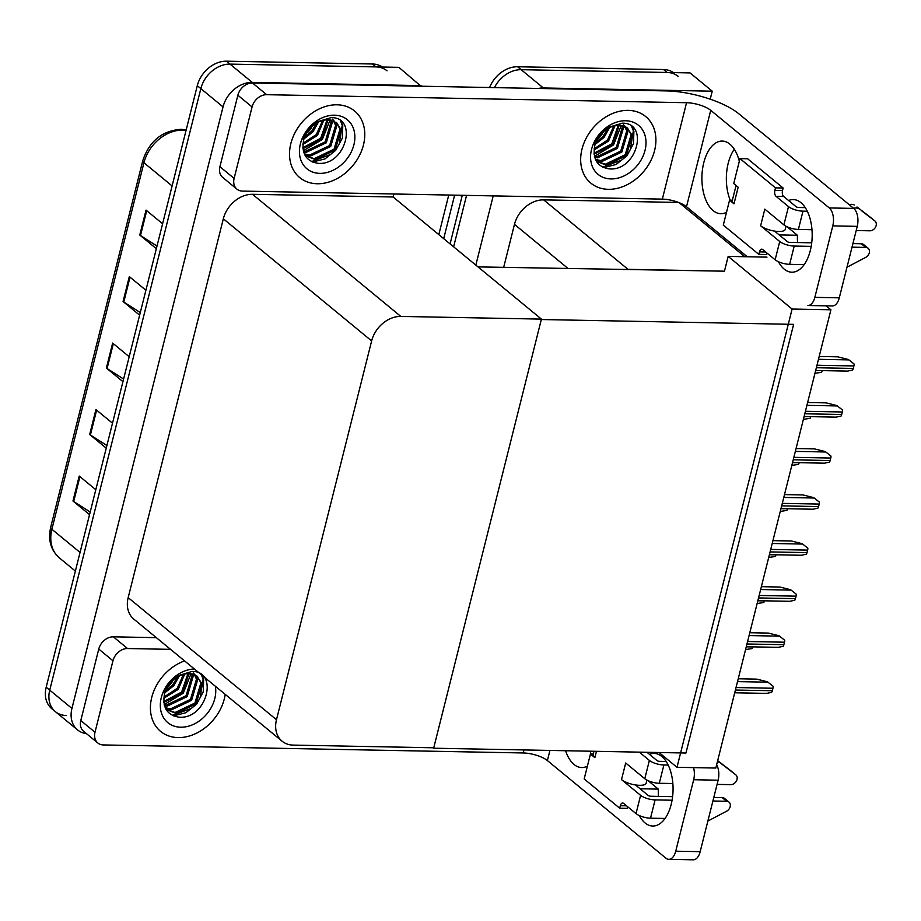 <?xml version="1.0" encoding="UTF-8"?>
<svg xmlns="http://www.w3.org/2000/svg" width="921" height="921" viewBox="0 0 921 921"><rect width="100%" height="100%" fill="white"/><g stroke="black" fill="none" stroke-linecap="round" stroke-linejoin="round"><path stroke-width="1.38" d="M679.191 202.689L744.79 256.706M678.57 202.447L543.655 199.869A27.239 21.079 129.5 0 0 514.471 224.367L503.672 267.378M766.986 257.132L728.166 256.395L724.447 271.188L628.018 269.335A27.239 21.079 129.5 0 0 623.747 269.68M724.447 271.188L477.999 266.894M538.29 88.451A27.239 21.079 -50.5 0 1 543.355 87.967L521.159 69.685A27.239 21.079 -50.5 0 0 494.439 87.61A27.239 21.079 -50.5 0 1 521.159 69.685L690.036 72.909L712.232 91.191L710.229 99.18M453.627 246.816L466.556 195.379L453.627 246.816M543.355 87.967L712.232 91.191M475.835 265.098L493.219 195.885M830.915 309.778L792.106 309.042L676.993 767.308L715.813 768.045L830.915 309.778L826.137 305.853M676.993 767.308L659.033 752.515M792.106 309.042L728.166 256.395M433.112 747.771L433.641 748.209L541.318 319.529L793.626 324.353L685.949 753.033L433.641 748.209M66.404 715.525A27.239 21.079 -50.5 0 1 55.341 711.622A27.239 21.079 -50.5 0 1 49.734 690.163L200.836 88.612A27.239 21.079 -50.5 0 1 230.02 64.113L398.897 67.348L420.955 86.206M86.482 733.657A27.239 21.079 -50.5 0 1 77.548 729.904A27.239 21.079 -50.5 0 1 71.942 708.433L223.032 106.894A27.239 21.079 -50.5 0 1 252.227 82.395L421.093 85.63M393.877 193.986L393.117 196.99L252.527 194.308A27.239 21.079 129.5 0 0 223.331 218.795L128.18 597.614A27.239 21.079 129.5 0 0 133.787 619.085L282.091 741.198A27.239 21.079 129.5 0 0 293.143 745.101L433.745 747.794L541.421 319.115L393.117 196.99M541.421 319.115L400.819 316.421A27.239 21.079 129.5 0 0 371.635 340.92L276.484 719.727A27.239 21.079 129.5 0 0 282.091 741.198M489.615 87.518A27.239 21.079 -50.5 0 1 517.602 66.761L521.159 69.685L667.103 72.471A27.239 21.079 -50.5 0 1 678.167 76.374M450.081 243.892L462.284 195.298M517.602 66.761L663.557 69.547A27.239 21.079 -50.5 0 1 673.47 72.598M77.548 729.904L55.341 711.622A27.239 21.079 -50.5 0 1 49.734 690.163L200.836 88.612A27.239 21.079 -50.5 0 1 230.02 64.113L375.975 66.911A27.239 21.079 -50.5 0 1 387.027 70.813M90.2 512.007L73.68 501.496A7.264 2.406 -165.9 0 1 72.966 500.989L89.544 514.632M95.807 489.707L79.229 476.053L72.966 500.989M106.905 445.522L90.385 435.011A7.264 2.406 -165.9 0 1 89.671 434.505L106.237 448.147M112.5 423.211L95.934 409.569L89.671 434.505M157.007 246.057L140.476 235.546A7.264 2.406 -165.9 0 1 139.773 235.039L156.34 248.682M162.603 223.757L146.036 210.103L139.773 235.039M140.303 312.553L123.782 302.042A7.264 2.406 -165.9 0 1 123.069 301.524L139.647 315.178M145.909 290.242L129.331 276.599L123.069 301.524M123.598 379.038L107.078 368.527A7.264 2.406 -165.9 0 1 106.376 368.02L122.942 381.662M129.205 356.726L112.638 343.084L106.376 368.02M55.341 711.622L51.795 708.698A27.239 21.079 -50.5 0 1 46.188 687.227L197.29 85.688A27.239 21.079 -50.5 0 1 226.474 61.189L372.418 63.986A27.239 21.079 -50.5 0 1 382.342 67.026M752.894 646.864L752.871 646.956A4.536 2.452 91.1 0 1 752.227 648.534L745.573 649.57M738.239 678.765L756.751 679.122L767.504 681.828L773.168 686.318A4.536 2.452 91.1 0 1 772.938 688.252L772.316 690.738A4.536 2.452 91.1 0 1 771.66 692.327L766.721 693.386L734.716 692.776M767.504 681.828L773.168 686.318M779.201 234.913L797.413 235.269L787.144 226.808M797.598 242.545A36.322 19.617 91.1 0 1 797.413 235.269M788.583 200.513A36.322 19.617 91.1 0 1 793.257 199.569A36.322 19.617 91.1 0 1 810.319 250.512A36.322 19.617 91.1 0 1 791.864 272.202A36.322 19.617 91.1 0 1 778.429 261.737M317.238 183.751A43.137 33.375 129.5 0 0 359.397 155.661A43.137 33.375 129.5 0 0 354.573 110.981A43.137 33.375 129.5 0 0 337.063 104.798A43.137 33.375 129.5 0 0 294.904 132.9A43.137 33.375 129.5 0 0 299.728 177.58A43.137 33.375 129.5 0 0 317.238 183.751A43.137 33.375 -50.5 0 1 299.728 177.58A43.137 33.375 -50.5 0 1 294.904 132.9A43.137 33.375 -50.5 0 1 337.063 104.798A43.137 33.375 -50.5 0 1 354.573 110.981A43.137 33.375 -50.5 0 1 359.397 155.661A43.137 33.375 -50.5 0 1 317.238 183.751M608.367 189.323A43.137 33.375 129.5 0 0 650.525 161.233A43.137 33.375 129.5 0 0 645.702 116.553A43.137 33.375 129.5 0 0 628.203 110.37A43.137 33.375 129.5 0 0 586.044 138.461A43.137 33.375 129.5 0 0 590.868 183.141A43.137 33.375 129.5 0 0 608.367 189.323A43.137 33.375 -50.5 0 1 590.868 183.141A43.137 33.375 -50.5 0 1 586.044 138.461A43.137 33.375 -50.5 0 1 628.203 110.37A43.137 33.375 -50.5 0 1 645.702 116.553A43.137 33.375 -50.5 0 1 650.525 161.233A43.137 33.375 -50.5 0 1 608.367 189.323M234.118 178.409L252.078 106.94L237.871 95.231A13.619 10.545 -50.5 0 1 252.458 82.982L666.24 90.903A54.489 18.029 14.1 0 1 738.723 113.709L853.721 208.411A13.619 7.356 91.1 0 1 857.244 226.359L832.791 225.887A13.619 7.356 -88.9 0 0 829.268 207.939L710.724 110.324L686.502 206.73A18.167 6.01 14.1 0 0 662.337 199.12L242.453 191.096A13.619 10.545 129.5 0 1 236.927 189.139A13.619 10.545 129.5 0 1 234.118 178.409L219.912 166.713L237.871 95.231M236.927 189.139L222.721 177.442A13.619 10.545 -50.5 0 1 219.912 166.713M730.203 200.191A36.322 19.617 91.1 0 1 734.29 149.225M839.296 297.828A13.619 7.356 91.1 0 1 832.377 305.968L807.924 305.496A13.619 7.356 -88.9 0 0 814.843 297.368L839.296 297.828L857.244 226.359M814.843 297.368L832.791 225.887M726.519 212.267A36.322 19.617 91.1 0 1 720.832 213.707A36.322 19.617 91.1 0 1 701.906 177.016A36.322 19.617 91.1 0 1 722.214 141.074A36.322 19.617 91.1 0 1 739.321 161.279M747.253 256.752L686.502 206.73M662.337 199.12L686.559 102.715L266.664 94.69A13.619 10.545 129.5 0 0 252.078 106.94M686.559 102.715A18.167 6.01 -165.9 0 1 710.724 110.324M640.083 788.756L658.308 789.101L648.027 780.64M658.48 796.389A36.322 19.617 91.1 0 1 658.308 789.101M649.466 754.357A36.322 19.617 91.1 0 1 654.14 753.413A36.322 19.617 91.1 0 1 671.202 804.355A36.322 19.617 91.1 0 1 652.747 826.045A36.322 19.617 91.1 0 1 639.312 815.569M178.121 737.594A43.137 33.375 129.5 0 0 225.219 694.365A43.137 33.375 -50.5 0 1 178.121 737.594A43.137 33.375 -50.5 0 1 160.622 731.412A43.137 33.375 129.5 0 0 178.121 737.594M95.001 732.253A13.619 10.545 129.5 0 0 97.81 742.982L83.604 731.286A13.619 10.545 -50.5 0 1 80.795 720.544L95.001 732.253L112.961 660.771L98.754 649.075A13.619 10.545 -50.5 0 1 113.341 636.825L156.34 637.654M80.795 720.544L98.754 649.075M591.086 754.034A36.322 19.617 91.1 0 1 590.039 751.191M716.63 764.764A13.619 7.356 91.1 0 1 718.127 780.202L693.674 779.73A13.619 7.356 -88.9 0 0 693.536 767.619M549.941 750.431L547.385 760.562L665.941 858.188A13.619 7.356 -88.9 0 0 668.807 859.339A13.619 7.356 -88.9 0 0 675.726 851.2L700.179 851.672L718.127 780.202M700.179 851.672A13.619 7.356 91.1 0 1 693.26 859.811L668.807 859.339M675.726 851.2L693.674 779.73M587.402 766.111A36.322 19.617 91.1 0 1 581.715 767.55A36.322 19.617 91.1 0 1 565.586 750.73M184.591 660.91A43.137 33.375 129.5 0 0 152.851 693.663A43.137 33.375 129.5 0 0 160.622 731.412A43.137 33.375 -50.5 0 1 152.851 693.663A43.137 33.375 -50.5 0 1 184.591 660.91M170.546 649.351L127.547 648.534A13.619 10.545 129.5 0 0 112.961 660.771M97.81 742.982A13.619 10.545 129.5 0 0 103.336 744.939L523.232 752.964L523.991 749.936M547.385 760.562A18.167 6.01 14.1 0 0 523.232 752.964M764.465 600.814L764.442 600.906A4.536 2.452 91.1 0 1 763.797 602.495L757.131 603.52M776.023 554.776L776 554.868A4.536 2.452 91.1 0 1 775.355 556.457L768.701 557.481M787.593 508.737L787.57 508.818A4.536 2.452 91.1 0 1 786.925 510.407L780.26 511.443M749.798 632.727L768.31 633.072L779.062 635.778L784.738 640.279A4.536 2.452 91.1 0 1 784.508 642.202L783.875 644.7A4.536 2.452 91.1 0 1 783.23 646.277L778.28 647.348L746.286 646.738M779.062 635.778L784.738 640.279M761.368 586.677L779.88 587.034L790.632 589.739L796.297 594.229A4.536 2.452 91.1 0 1 796.066 596.163L795.445 598.65A4.536 2.452 91.1 0 1 794.788 600.239L789.85 601.298L757.845 600.688M790.632 589.739L796.297 594.229M772.926 540.639L791.438 540.995L802.191 543.701L807.867 548.191A4.536 2.452 91.1 0 1 807.636 550.113L807.003 552.612A4.536 2.452 91.1 0 1 806.359 554.2L801.408 555.259L769.415 554.649M802.191 543.701L807.867 548.191M784.496 494.6L803.008 494.945L813.761 497.651L819.437 502.152A4.536 2.452 91.1 0 1 819.195 504.075L818.573 506.573A4.536 2.452 91.1 0 1 817.929 508.15L812.978 509.221L780.973 508.611M813.761 497.651L819.437 502.152M811.723 242.822L789.781 242.396A1.819 0.599 -165.9 0 1 787.363 241.636L774.549 231.09A13.619 4.513 -165.9 0 1 760.631 225.772L764.81 209.148L783.898 224.874L788.491 206.592L776.058 196.346A4.536 2.452 91.1 0 1 774.883 190.371L775.505 187.872L783.149 188.022L747.633 158.769L739.989 158.619L733.726 183.555L738.17 187.216L733.991 203.84A13.619 4.513 -165.9 0 1 732.241 200.732L736.075 185.489M779.73 241.498A10.902 3.603 14.1 0 0 794.224 246.057L789.631 264.339A10.902 3.603 -165.9 0 1 775.137 259.78L779.73 241.498L760.631 225.772M794.224 246.057L811.205 246.379M852.017 247.162L865.752 247.427A5.802 4.49 -50.5 0 1 868.112 248.256A5.802 4.49 -50.5 0 1 865.705 257.373L846.986 267.217M852.915 243.605L861.319 243.766L865.752 247.427M788.491 206.592A10.902 3.603 14.1 0 0 802.985 211.151L798.392 229.433L811.977 229.697M856.196 230.538L869.931 230.803A5.802 4.49 -50.5 0 0 875.595 227.026A5.802 4.49 -50.5 0 0 874.95 221.017A5.802 4.49 -50.5 0 0 874.858 220.948L861.423 210.633M798.392 229.433A10.902 3.603 -165.9 0 1 783.898 224.874M732.368 200.237L729.559 200.179L723.296 225.115L758.812 254.357L766.456 254.507L766.848 252.953M733.991 203.84L729.559 200.179M805.265 207.628L798.553 207.49A1.819 0.599 -165.9 0 1 796.135 206.73L783.702 196.495A4.536 2.452 91.1 0 1 782.528 190.509L783.149 188.022M802.985 211.151L807.303 211.231M853.617 208.319A9.083 7.023 -50.5 0 1 858.694 208.641M775.505 187.872L739.989 158.619M758.812 254.357L759.434 251.87A4.536 2.452 91.1 0 1 761.748 249.154A4.536 2.452 91.1 0 1 762.703 249.545L775.137 259.78M789.631 264.339L804.171 264.615M849.174 204.669A9.083 7.023 -50.5 0 1 854.251 204.992M870.598 217.437A5.802 4.49 129.5 0 0 870.506 217.368A5.802 4.49 129.5 0 0 870.414 217.287L856.99 206.972M868.112 248.256L863.668 244.595A5.802 4.49 129.5 0 0 861.319 243.766M786.062 226.278L785.302 229.306A13.619 4.513 -165.9 0 1 774.549 231.09M672.606 796.665L650.663 796.239A1.819 0.599 -165.9 0 1 648.246 795.479L635.432 784.934A13.619 4.513 -165.9 0 1 621.514 779.615L625.693 762.991L644.781 778.717L649.374 760.424L639.312 752.135M640.613 795.33A10.902 3.603 14.1 0 0 655.107 799.9L650.514 818.182A10.902 3.603 -165.9 0 1 636.02 813.623L640.613 795.33L621.514 779.615M655.107 799.9L672.088 800.222M712.912 801.005L726.646 801.27A5.802 4.49 -50.5 0 1 728.995 802.099A5.802 4.49 -50.5 0 1 726.588 811.217L707.869 821.048M713.798 797.448L722.202 797.609L726.646 801.27M649.374 760.424A10.902 3.603 14.1 0 0 663.88 764.994L659.286 783.276L672.86 783.529M717.079 784.381L730.813 784.646A5.802 4.49 -50.5 0 0 736.478 780.87A5.802 4.49 -50.5 0 0 735.833 774.86A5.802 4.49 -50.5 0 0 735.741 774.791L717.609 760.861M659.286 783.276A10.902 3.603 -165.9 0 1 644.781 778.717M593.251 754.069L590.442 754.023L594.874 757.672A13.619 4.513 -165.9 0 1 593.124 754.575L593.964 751.271M666.148 761.46L659.436 761.333A1.819 0.599 -165.9 0 1 657.018 760.573L646.945 752.284M590.442 754.023L584.179 778.947L619.695 808.201L627.339 808.35L627.731 806.796M663.88 764.994L668.186 765.075M717.367 761.851A9.083 7.023 -50.5 0 1 719.577 762.484M619.695 808.201L620.317 805.714A4.536 2.452 91.1 0 1 622.631 802.997A4.536 2.452 91.1 0 1 623.586 803.377L636.02 813.623M650.514 818.182L665.054 818.458M722.306 764.465L717.666 760.665M731.481 771.28A5.802 4.49 129.5 0 0 731.401 771.199A5.802 4.49 129.5 0 0 731.309 771.13L717.873 760.815M728.995 802.099L724.551 798.438A5.802 4.49 129.5 0 0 722.202 797.609M646.956 780.11L646.185 783.149A13.619 4.513 -165.9 0 1 635.432 784.934M595.68 140.74L603.888 131.358M625.589 120.755A31.786 24.591 -50.5 0 1 645.034 150.353A31.786 24.591 -50.5 0 1 610.98 178.927A31.786 24.591 -50.5 0 1 591.547 149.329A31.786 24.591 -50.5 0 1 625.589 120.755M622.17 123.195C649.512 122.355 637.056 171.743 609 168.865C597.245 166.782 592.491 159.103 594.747 145.829A22.703 17.568 129.5 0 1 619.062 125.406C608.378 125.314 600.02 131.68 594.01 144.505C596.693 137.54 601.125 131.945 607.319 127.72L622.17 123.195M596.324 161.14L605.293 164.226L625.186 154.763L631.15 134.593L627.316 127.904M596.808 161.566L606.409 165.135L626.303 155.672L632.255 135.502L626.775 127.432L617.956 124.496M627.892 128.341L619.062 125.406M595.473 159.46L600.86 160.565L620.754 151.102L626.706 130.932L624.772 126.476M595.726 160.012L601.966 161.486L621.859 152.023L627.823 131.853L625.451 126.776M624.991 126.212L623.448 124.692M594.54 156.731L596.417 156.915L616.31 147.452L622.274 127.282L621.756 125.613M594.747 157.479L597.522 157.825L617.415 148.362L623.379 128.192L622.561 125.774M593.987 153.243L611.866 143.791L618.164 125.417M594.08 154.187L612.983 144.701L619.131 125.406M594.149 148.811L607.434 140.13L613.777 126.073M594.022 150.031L608.539 141.051L614.975 125.786M595.806 142.536L602.99 136.481L607.791 128.583M595.139 144.413L604.095 137.39L609.552 127.639M602.645 167.138L621.583 160.093M630.39 149.398L633.349 130.817L631.668 126.522M594.436 156.294L613.501 144.965L621.215 125.532M603.646 167.599L616.08 164.491L626.821 155.937L633.475 143.664L633.913 131.266L632.22 126.96M304.552 135.168L312.76 125.786M334.461 115.194A31.786 24.591 -50.5 0 1 353.894 144.793A31.786 24.591 -50.5 0 1 319.84 173.367A31.786 24.591 -50.5 0 1 300.407 143.768A31.786 24.591 -50.5 0 1 334.461 115.194M331.03 117.635C358.373 116.794 345.916 166.171 317.86 163.293C306.106 161.221 301.363 153.542 303.608 140.257A22.703 17.568 129.5 0 1 327.934 119.845C317.238 119.753 308.892 126.119 302.871 138.944C305.553 131.979 309.997 126.384 316.179 122.159L331.03 117.635M327.934 119.845L336.752 122.781L341.127 129.942L335.163 150.111L315.27 159.575L305.208 155.603L314.165 158.654L334.058 149.19L340.01 129.032L336.188 122.332M336.752 122.781L326.817 118.936M304.344 153.888L309.721 155.004L329.614 145.541L335.578 125.371L333.632 120.904M304.598 154.44L310.838 155.914L330.731 146.451L336.683 126.281L334.311 121.215M333.851 120.639L332.308 119.12M303.4 151.159L305.288 151.343L325.182 141.88L331.134 121.71L330.616 120.052M303.619 151.919L306.394 152.264L326.287 142.801L332.251 122.631L331.422 120.202M302.859 147.671L320.738 138.231L327.036 119.857M302.94 148.626L321.843 139.14L327.991 119.845M303.021 143.239L316.294 134.57L322.638 120.501M302.882 144.47L317.411 135.479L323.835 120.225M304.678 136.964L311.862 130.909L316.651 123.011M304.011 138.841L312.967 131.83L318.424 122.067M311.517 161.566L330.443 154.532M339.262 143.826L342.221 125.244L340.54 120.95M303.297 150.722L322.362 139.405L330.086 119.972M312.507 162.027L324.952 158.93L335.681 150.365L342.347 138.092L342.773 125.705L341.081 121.399M165.435 689.012L173.643 679.629M215.353 686.249A31.786 24.591 -50.5 0 1 180.735 727.21A31.786 24.591 -50.5 0 1 161.175 698.095A31.786 24.591 -50.5 0 1 194.446 669.026M191.925 671.478C219.267 670.638 206.799 720.015 178.755 717.137C167 715.053 162.246 707.374 164.491 694.1A22.703 17.568 129.5 0 1 188.817 673.688C178.121 673.596 169.775 679.963 163.754 692.776C166.436 685.811 170.88 680.216 177.074 676.002L191.925 671.478M166.079 709.423L175.048 712.497L194.941 703.034L200.905 682.864L197.071 676.175M166.091 709.446L176.153 713.418L196.046 703.955L202.01 683.785L196.53 675.703L187.7 672.767M197.635 676.613L188.817 673.688M165.227 707.731L170.604 708.848L190.497 699.384L196.461 679.214L194.527 674.748M165.481 708.284L171.72 709.757L191.614 700.294L197.566 680.124L195.206 675.058M194.745 674.483L193.203 672.963M164.295 705.002L166.171 705.187L186.065 695.723L192.017 675.553L191.51 673.896M164.502 705.751L167.277 706.096L187.17 696.633L193.134 676.475L192.305 674.045M163.742 701.514L181.621 692.062L187.919 673.688M163.823 702.458L182.726 692.983L188.886 673.688M163.903 697.082L177.177 688.413L183.521 674.345M163.765 698.302L178.294 689.322L184.718 674.068M165.561 690.808L172.745 684.752L177.546 676.854M164.894 692.684L173.85 685.673L179.307 675.91M172.4 715.41L191.326 708.376M200.145 697.669L203.104 679.088L201.423 674.794M164.18 704.565L183.256 693.237L190.969 673.815M173.39 715.87L185.835 712.762L196.576 704.208L203.23 691.936L203.656 679.548L201.964 675.243M799.163 462.687L799.14 462.779A4.536 2.452 91.1 0 1 798.484 464.368L791.83 465.393M810.722 416.649L810.699 416.741A4.536 2.452 91.1 0 1 810.054 418.318L803.4 419.354M822.292 370.61L822.269 370.691A4.536 2.452 91.1 0 1 821.613 372.28L814.958 373.316M796.066 448.55L814.578 448.907L825.32 451.612L830.995 456.102A4.536 2.452 91.1 0 1 830.765 458.036L830.132 460.523A4.536 2.452 91.1 0 1 829.487 462.112L824.548 463.171L792.544 462.561M825.32 451.612L830.995 456.102M807.625 402.512L826.137 402.868L836.89 405.574L842.565 410.064A4.536 2.452 91.1 0 1 842.324 411.986L841.702 414.485A4.536 2.452 91.1 0 1 841.057 416.073L836.107 417.132L804.102 416.522M836.89 405.574L842.565 410.064M819.195 356.462L837.707 356.818L848.448 359.524L854.124 364.025A4.536 2.452 91.1 0 1 853.894 365.948L853.272 368.446A4.536 2.452 91.1 0 1 852.616 370.023L847.677 371.094L815.672 370.484M848.448 359.524L854.124 364.025M628.018 269.335L543.655 199.869M568.199 268.61L514.471 224.367M71.942 708.433L46.188 687.227M252.227 82.395L226.474 61.189M223.032 106.894L197.29 85.688M371.635 340.92L223.331 218.795M400.819 316.421L252.527 194.308M276.484 719.727L128.18 597.614M454.617 195.148L443.703 238.643M663.557 69.547L667.103 72.471M460.27 195.264L461.951 196.645M186.065 130.345A36.322 28.114 129.5 0 0 182.865 130.091A36.322 28.114 129.5 0 0 143.941 162.752A9.083 3.005 -165.9 0 1 142.778 160.68C149.271 141.235 161.992 130.782 180.942 129.32L186.618 129.988M172.1 185.938L143.941 162.752L51.887 529.264A36.322 28.114 129.5 0 0 59.358 557.884C50.759 550.159 47.88 539.936 50.713 527.192A9.083 3.005 14.1 0 0 51.887 529.264L80.046 552.45M372.418 63.986L375.975 66.911M107.078 368.527L113.329 343.66M123.782 302.042L130.022 277.163M140.476 235.546L146.727 210.679M90.385 435.011L96.624 410.144M73.68 501.496L79.931 476.629M746.263 646.83L752.871 646.956M735.407 690.036L772.316 690.738M736.029 687.538L772.938 688.252M737.525 681.609L767.941 682.185M829.268 207.939L853.721 208.411M252.458 82.982L266.664 94.69M113.341 636.825L127.547 648.534M757.822 600.78L764.442 600.906M769.392 554.741L776 554.868M780.95 508.691L787.57 508.818M746.966 643.986L783.875 644.7M747.599 641.5L784.508 642.202M749.084 635.571L779.511 636.146M758.536 597.948L795.445 598.65M759.157 595.461L796.066 596.163M760.654 589.521L791.07 590.108M770.106 551.909L807.003 552.612M770.727 549.411L807.636 550.113M772.212 543.482L802.64 544.058M781.664 505.859L818.573 506.573M782.297 503.373L819.195 504.075M783.783 497.444L814.199 498.019M776.058 196.346L783.702 196.495M774.883 190.371L782.528 190.509M759.434 251.87L765.673 251.986M870.414 217.287L874.858 220.948M620.317 805.714L626.556 805.829M594.874 757.672L596.474 751.317M731.309 771.13L735.741 774.791M598.638 138.162A34.526 26.721 129.5 0 0 602.403 133.706M307.499 132.601A34.526 26.721 129.5 0 0 311.275 128.134M168.382 686.444A34.526 26.721 129.5 0 0 172.158 681.977M792.521 462.653L799.14 462.779M804.079 416.614L810.699 416.741M815.649 370.564L822.269 370.691M793.234 459.821L830.132 460.523M793.856 457.323L830.765 458.036M795.353 451.394L825.769 451.981M804.793 413.782L841.702 414.485M805.426 411.284L842.324 411.986M806.911 405.355L837.327 405.931M816.363 367.732L853.272 368.446M816.985 365.246L853.894 365.948M818.481 359.305L848.897 359.892M438.81 234.613L448.757 195.033M50.713 527.192L142.778 160.68M59.358 557.884L75.361 571.066M870.506 217.368L874.95 221.017M731.401 771.199L735.833 774.86M599.087 136.573L601.574 133.557M307.959 131.001L310.446 127.984M168.842 684.844L171.329 681.828"/></g></svg>
